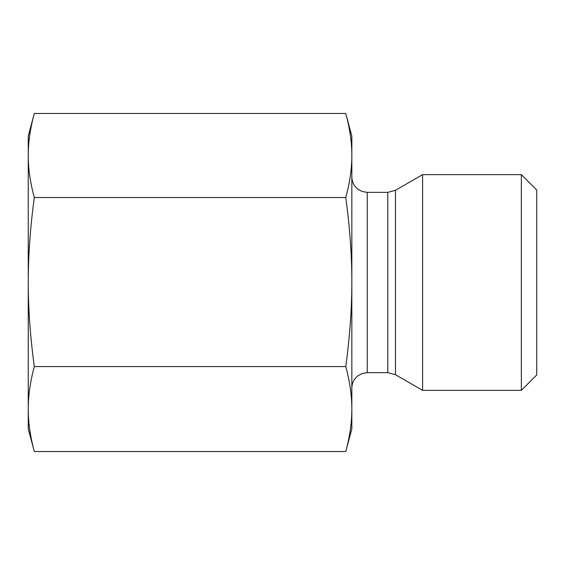 <?xml version="1.0" encoding="UTF-8"?>
<svg xmlns="http://www.w3.org/2000/svg" width="565" height="565" viewBox="0 0 565 565"><rect width="100%" height="100%" fill="white"/><g stroke="black" fill="none" stroke-linecap="round" stroke-linejoin="round"><path stroke-width="0.85" d="M34.317 113.466L28.25 136.116L28.25 155.502C28.229 168.624 30.249 182.636 34.317 197.538C30.249 227.504 28.229 255.677 28.25 282.055L28.25 155.502C28.229 142.387 30.249 128.375 34.317 113.466L345.773 113.466C349.841 128.375 351.868 142.387 351.84 155.502L351.84 409.053C351.868 395.797 349.841 381.636 345.773 366.572C349.841 336.606 351.868 308.434 351.84 282.055C351.868 255.677 349.841 227.504 345.773 197.538C349.841 182.636 351.868 168.624 351.84 155.502L351.84 136.116L345.773 113.466M28.25 282.055C28.229 308.434 30.249 336.606 34.317 366.572C30.249 381.636 28.229 395.797 28.25 409.053L28.25 282.055M28.25 409.053C28.229 422.309 30.249 436.47 34.317 451.534L28.25 428.884L28.25 409.053M34.317 451.534L345.773 451.534C349.841 436.47 351.868 422.309 351.84 409.053L351.84 428.884L345.773 451.534M34.317 366.572L345.773 366.572M395.479 190.292L422.599 174.634L422.599 390.366L395.479 374.708L395.479 190.292L387.774 192.354L387.774 372.646L395.479 374.708M521.34 390.366L536.75 374.955L536.75 190.045L521.34 174.634L521.34 390.366L422.599 390.366M34.317 197.538L345.773 197.538M387.774 372.646L367.25 372.646L367.25 192.354L387.774 192.354M367.25 192.354L362.144 191.486L357.709 189.049C353.902 185.913 351.946 181.881 351.84 176.951M367.25 372.646L362.144 373.514L357.709 375.951C353.902 379.087 351.946 383.119 351.84 388.049M521.34 174.634L422.599 174.634"/></g></svg>
